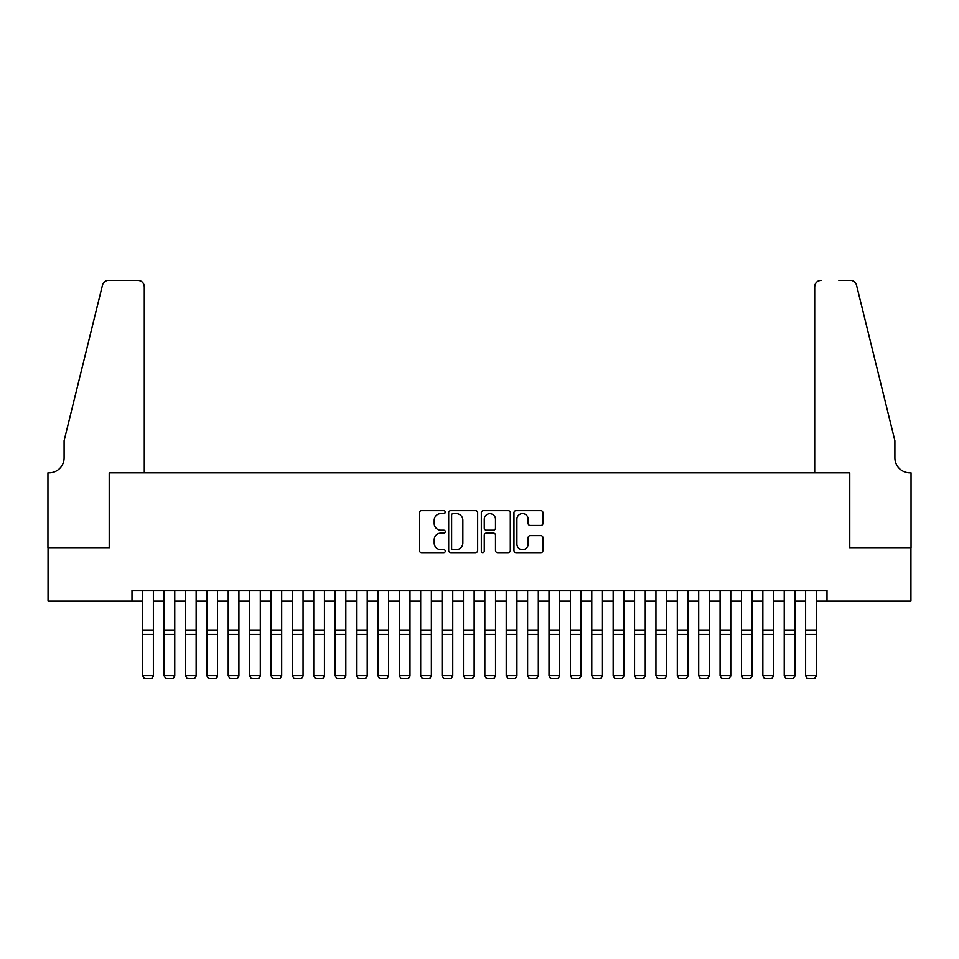 <?xml version="1.0" encoding="UTF-8"?>
<svg xmlns="http://www.w3.org/2000/svg" width="959" height="959" viewBox="0 0 959 959"><rect width="100%" height="100%" fill="white"/><g stroke="black" fill="none" stroke-linecap="round" stroke-linejoin="round"><path stroke-width="1.44" d="M445.288 512.106A1.474 1.474 0 0 0 443.813 510.644L421.516 510.644A2.098 2.098 0 0 0 419.419 512.741L419.419 550.526A2.098 2.098 0 0 0 421.516 552.624L443.813 552.624A1.474 1.474 0 0 0 445.288 551.149A1.474 1.474 0 0 0 443.813 549.687L440.924 549.687A6.713 6.713 0 0 1 434.211 542.962L434.211 539.821A6.713 6.713 0 0 1 440.924 533.096L443.813 533.096A1.474 1.474 0 0 0 445.288 531.634A1.474 1.474 0 0 0 443.813 530.159L440.924 530.159A6.713 6.713 0 0 1 434.211 523.446L434.211 520.293A6.713 6.713 0 0 1 440.924 513.58L443.813 513.58A1.474 1.474 0 0 0 445.288 512.106M540.84 525.436A2.098 2.098 0 0 0 542.95 523.338L542.95 512.741A2.098 2.098 0 0 0 540.84 510.644L516.074 510.644A2.098 2.098 0 0 0 513.976 512.741L513.976 550.526A2.098 2.098 0 0 0 516.074 552.624L540.84 552.624A2.098 2.098 0 0 0 542.95 550.526L542.95 537.723A2.098 2.098 0 0 0 540.84 535.613L530.243 535.613A2.098 2.098 0 0 0 528.145 537.723L528.145 544.065A5.61 5.61 0 0 1 522.535 549.687A5.61 5.61 0 0 1 516.913 544.065L516.913 519.191A5.61 5.61 0 0 1 522.535 513.58A5.61 5.61 0 0 1 528.145 519.191L528.145 523.338A2.098 2.098 0 0 0 530.243 525.436L540.84 525.436M131.994 601.137L48.058 601.137L48.058 547.673L109.542 547.673L109.542 472.823L849.458 472.823L849.458 547.673L910.942 547.673L910.942 601.137L827.006 601.137L827.006 590.444L131.994 590.444L131.994 601.137L142.687 601.137M477.666 512.741A2.098 2.098 0 0 0 475.568 510.644L450.79 510.644A2.098 2.098 0 0 0 448.692 512.741L448.692 550.526A2.098 2.098 0 0 0 450.79 552.624L475.568 552.624A2.098 2.098 0 0 0 477.666 550.526L477.666 512.741M483.432 510.644L508.21 510.644A2.098 2.098 0 0 1 510.308 512.741L510.308 550.526A2.098 2.098 0 0 1 508.21 552.624L497.601 552.624A2.098 2.098 0 0 1 495.503 550.526L495.503 535.194A2.098 2.098 0 0 0 493.406 533.096L486.369 533.096A2.098 2.098 0 0 0 484.271 535.194L484.271 551.149A1.474 1.474 0 0 1 482.809 552.624A1.474 1.474 0 0 1 481.334 551.149L481.334 512.741A2.098 2.098 0 0 1 483.432 510.644M153.38 601.137L164.073 601.137M174.766 601.137L185.459 601.137M196.151 601.137L206.844 601.137M217.537 601.137L228.23 601.137M238.923 601.137L249.616 601.137M260.309 601.137L271.001 601.137M281.694 601.137L292.375 601.137M303.068 601.137L313.761 601.137M324.454 601.137L335.147 601.137M345.839 601.137L356.532 601.137M367.225 601.137L377.918 601.137M388.611 601.137L399.304 601.137M409.996 601.137L420.689 601.137M431.382 601.137L442.075 601.137M452.768 601.137L463.461 601.137M474.154 601.137L484.846 601.137M495.539 601.137L506.232 601.137M516.925 601.137L527.618 601.137M538.311 601.137L549.004 601.137M559.696 601.137L570.389 601.137M581.082 601.137L591.775 601.137M602.468 601.137L613.161 601.137M623.853 601.137L634.546 601.137M645.239 601.137L655.932 601.137M666.625 601.137L677.306 601.137M687.999 601.137L698.691 601.137M709.384 601.137L720.077 601.137M730.77 601.137L741.463 601.137M752.156 601.137L762.849 601.137M773.541 601.137L784.234 601.137M794.927 601.137L805.62 601.137M816.313 601.137L827.006 601.137M453.104 513.58A1.474 1.474 0 0 0 451.629 515.043L451.629 548.212A1.474 1.474 0 0 0 453.104 549.687L456.148 549.687A6.713 6.713 0 0 0 462.861 542.962L462.861 520.293A6.713 6.713 0 0 0 456.148 513.58L453.104 513.58M495.503 519.298A5.61 5.61 0 0 0 489.893 513.688A5.61 5.61 0 0 0 484.271 519.298L484.271 528.061A2.098 2.098 0 0 0 486.369 530.159L493.406 530.159A2.098 2.098 0 0 0 495.503 528.061L495.503 519.298M153.38 590.444L153.38 675.987L151.774 678.648L144.294 678.492L151.774 678.648M144.294 678.648L142.687 675.604L153.38 675.604L151.774 678.492M142.687 590.444L142.687 675.604L144.294 678.492M144.294 472.823L144.294 286.777A6.413 6.413 0 0 0 137.868 280.352L108.679 280.352A6.413 6.413 0 0 0 102.457 285.231L64.097 440.744L64.097 457.851A14.972 14.972 0 0 1 49.125 472.823L47.95 472.823L47.95 547.673L109.218 547.673L109.218 472.823L144.294 472.823L144.294 286.777C143.886 282.905 141.74 280.759 137.868 280.352L120.127 280.352M102.457 285.231C104.087 281.718 104.087 281.718 102.457 285.231C104.087 281.718 104.087 281.718 102.457 285.231M64.097 457.851A14.972 14.972 0 0 1 49.125 472.823M814.706 472.823L814.706 286.777L814.706 472.823L849.782 472.823L849.782 547.673L911.05 547.673L911.05 472.823L909.875 472.823A14.972 14.972 0 0 1 894.903 457.851A14.972 14.972 0 0 0 909.875 472.823M883.143 393.058L856.543 285.231L894.903 440.744L894.903 457.851M838.873 280.352L850.321 280.352A6.413 6.413 0 0 1 856.543 285.231C854.913 281.718 854.913 281.718 856.543 285.231C854.913 281.718 854.913 281.718 856.543 285.231M821.132 280.352A6.413 6.413 0 0 0 814.706 286.777C815.114 282.905 817.26 280.759 821.132 280.352M174.766 590.444L174.766 675.987L173.159 678.648L165.679 678.492L173.159 678.648M165.679 678.648L164.073 675.604L174.766 675.604L173.159 678.492M164.073 590.444L164.073 675.604L165.679 678.492M196.151 590.444L196.151 675.987L194.545 678.648L187.065 678.492L194.545 678.648M187.065 678.648L185.459 675.604L196.151 675.604L194.545 678.492M185.459 590.444L185.459 675.604L187.065 678.492M217.537 590.444L217.537 675.987L215.931 678.648L208.451 678.492L215.931 678.648M208.451 678.648L206.844 675.604L217.537 675.604L215.931 678.492M206.844 590.444L206.844 675.604L208.451 678.492M238.923 590.444L238.923 675.987L237.317 678.648L229.824 678.492L237.317 678.648M229.824 678.648L228.23 675.604L238.923 675.604L237.317 678.492M228.23 590.444L228.23 675.604L229.824 678.492M260.309 590.444L260.309 675.987L258.702 678.648L251.21 678.492L258.702 678.648M251.21 678.648L249.616 675.604L260.309 675.604L258.702 678.492M249.616 590.444L249.616 675.604L251.21 678.492M281.694 590.444L281.694 675.987L280.088 678.648L272.596 678.492L280.088 678.648M272.596 678.648L271.001 675.604L281.694 675.604L280.088 678.492M271.001 590.444L271.001 675.604L272.596 678.492M303.068 590.444L303.068 675.987L301.474 678.648L293.981 678.492L301.474 678.648M293.981 678.648L292.375 675.604L303.068 675.604L301.474 678.492M292.375 590.444L292.375 675.604L293.981 678.492M324.454 590.444L324.454 675.987L322.859 678.648L315.367 678.492L322.859 678.648M315.367 678.648L313.761 675.604L324.454 675.604L322.859 678.492M313.761 590.444L313.761 675.604L315.367 678.492M345.839 590.444L345.839 675.987L344.245 678.648L336.753 678.492L344.245 678.648M336.753 678.648L335.147 675.604L345.839 675.604L344.245 678.492M335.147 590.444L335.147 675.604L336.753 678.492M367.225 590.444L367.225 675.987L365.619 678.648L358.139 678.492L365.619 678.648M358.139 678.648L356.532 675.604L367.225 675.604L365.619 678.492M356.532 590.444L356.532 675.604L358.139 678.492M388.611 590.444L388.611 675.987L387.004 678.648L379.524 678.492L387.004 678.648M379.524 678.648L377.918 675.604L388.611 675.604L387.004 678.492M377.918 590.444L377.918 675.604L379.524 678.492M409.996 590.444L409.996 675.987L408.39 678.648L400.91 678.492L408.39 678.648M400.91 678.648L399.304 675.604L409.996 675.604L408.39 678.492M399.304 590.444L399.304 675.604L400.91 678.492M431.382 590.444L431.382 675.987L429.776 678.648L422.296 678.492L429.776 678.648M422.296 678.648L420.689 675.604L431.382 675.604L429.776 678.492M420.689 590.444L420.689 675.604L422.296 678.492M452.768 590.444L452.768 675.987L451.162 678.648L443.681 678.492L451.162 678.648M443.681 678.648L442.075 675.604L452.768 675.604L451.162 678.492M442.075 590.444L442.075 675.604L443.681 678.492M474.154 590.444L474.154 675.987L472.547 678.648L465.067 678.492L472.547 678.648M465.067 678.648L463.461 675.604L474.154 675.604L472.547 678.492M463.461 590.444L463.461 675.604L465.067 678.492M495.539 590.444L495.539 675.987L493.933 678.648L486.453 678.492L493.933 678.648M486.453 678.648L484.846 675.604L495.539 675.604L493.933 678.492M484.846 590.444L484.846 675.604L486.453 678.492M516.925 590.444L516.925 675.987L515.319 678.648L507.838 678.492L515.319 678.648M507.838 678.648L506.232 675.604L516.925 675.604L515.319 678.492M506.232 590.444L506.232 675.604L507.838 678.492M538.311 590.444L538.311 675.987L536.704 678.648L529.224 678.492L536.704 678.648M529.224 678.648L527.618 675.604L538.311 675.604L536.704 678.492M527.618 590.444L527.618 675.604L529.224 678.492M559.696 590.444L559.696 675.987L558.09 678.648L550.61 678.492L558.09 678.648M550.61 678.648L549.004 675.604L559.696 675.604L558.09 678.492M549.004 590.444L549.004 675.604L550.61 678.492M581.082 590.444L581.082 675.987L579.476 678.648L571.996 678.492L579.476 678.648M571.996 678.648L570.389 675.604L581.082 675.604L579.476 678.492M570.389 590.444L570.389 675.604L571.996 678.492M602.468 590.444L602.468 675.987L600.861 678.648L593.381 678.492L600.861 678.648M593.381 678.648L591.775 675.604L602.468 675.604L600.861 678.492M591.775 590.444L591.775 675.604L593.381 678.492M623.853 590.444L623.853 675.987L622.247 678.648L614.755 678.492L622.247 678.648M614.755 678.648L613.161 675.604L623.853 675.604L622.247 678.492M613.161 590.444L613.161 675.604L614.755 678.492M645.239 590.444L645.239 675.987L643.633 678.648L636.141 678.492L643.633 678.648M636.141 678.648L634.546 675.604L645.239 675.604L643.633 678.492M634.546 590.444L634.546 675.604L636.141 678.492M666.625 590.444L666.625 675.987L665.019 678.648L657.526 678.492L665.019 678.648M657.526 678.648L655.932 675.604L666.625 675.604L665.019 678.492M655.932 590.444L655.932 675.604L657.526 678.492M687.999 590.444L687.999 675.987L686.404 678.648L678.912 678.492L686.404 678.648M678.912 678.648L677.306 675.604L687.999 675.604L686.404 678.492M677.306 590.444L677.306 675.604L678.912 678.492M709.384 590.444L709.384 675.987L707.79 678.648L700.298 678.492L707.79 678.648M700.298 678.648L698.691 675.604L709.384 675.604L707.79 678.492M698.691 590.444L698.691 675.604L700.298 678.492M730.77 590.444L730.77 675.987L729.176 678.648L721.683 678.492L729.176 678.648M721.683 678.648L720.077 675.604L730.77 675.604L729.176 678.492M720.077 590.444L720.077 675.604L721.683 678.492M752.156 590.444L752.156 675.987L750.549 678.648L743.069 678.492L750.549 678.648M743.069 678.648L741.463 675.604L752.156 675.604L750.549 678.492M741.463 590.444L741.463 675.604L743.069 678.492M773.541 590.444L773.541 675.987L771.935 678.648L764.455 678.492L771.935 678.648M764.455 678.648L762.849 675.604L773.541 675.604L771.935 678.492M762.849 590.444L762.849 675.604L764.455 678.492M794.927 590.444L794.927 675.987L793.321 678.648L785.841 678.492L793.321 678.648M785.841 678.648L784.234 675.604L794.927 675.604L793.321 678.492M784.234 590.444L784.234 675.604L785.841 678.492M816.313 590.444L816.313 675.987L814.706 678.648L807.226 678.492L814.706 678.648M807.226 678.648L805.62 675.604L816.313 675.604L814.706 678.492M805.62 590.444L805.62 675.604L807.226 678.492M153.38 630.351L142.687 630.351M153.38 634.402L142.687 634.402M174.766 630.351L164.073 630.351M174.766 634.402L164.073 634.402M196.151 630.351L185.459 630.351M196.151 634.402L185.459 634.402M217.537 630.351L206.844 630.351M217.537 634.402L206.844 634.402M238.923 630.351L228.23 630.351M238.923 634.402L228.23 634.402M260.309 630.351L249.616 630.351M260.309 634.402L249.616 634.402M281.694 630.351L271.001 630.351M281.694 634.402L271.001 634.402M303.068 630.351L292.375 630.351M303.068 634.402L292.375 634.402M324.454 630.351L313.761 630.351M324.454 634.402L313.761 634.402M345.839 630.351L335.147 630.351M345.839 634.402L335.147 634.402M367.225 630.351L356.532 630.351M367.225 634.402L356.532 634.402M388.611 630.351L377.918 630.351M388.611 634.402L377.918 634.402M409.996 630.351L399.304 630.351M409.996 634.402L399.304 634.402M431.382 630.351L420.689 630.351M431.382 634.402L420.689 634.402M452.768 630.351L442.075 630.351M452.768 634.402L442.075 634.402M474.154 630.351L463.461 630.351M474.154 634.402L463.461 634.402M495.539 630.351L484.846 630.351M495.539 634.402L484.846 634.402M516.925 630.351L506.232 630.351M516.925 634.402L506.232 634.402M538.311 630.351L527.618 630.351M538.311 634.402L527.618 634.402M559.696 630.351L549.004 630.351M559.696 634.402L549.004 634.402M581.082 630.351L570.389 630.351M581.082 634.402L570.389 634.402M602.468 630.351L591.775 630.351M602.468 634.402L591.775 634.402M623.853 630.351L613.161 630.351M623.853 634.402L613.161 634.402M645.239 630.351L634.546 630.351M645.239 634.402L634.546 634.402M666.625 630.351L655.932 630.351M666.625 634.402L655.932 634.402M687.999 630.351L677.306 630.351M687.999 634.402L677.306 634.402M709.384 630.351L698.691 630.351M709.384 634.402L698.691 634.402M730.77 630.351L720.077 630.351M730.77 634.402L720.077 634.402M752.156 630.351L741.463 630.351M752.156 634.402L741.463 634.402M773.541 630.351L762.849 630.351M773.541 634.402L762.849 634.402M794.927 630.351L784.234 630.351M794.927 634.402L784.234 634.402M816.313 630.351L805.62 630.351M816.313 634.402L805.62 634.402"/></g></svg>
